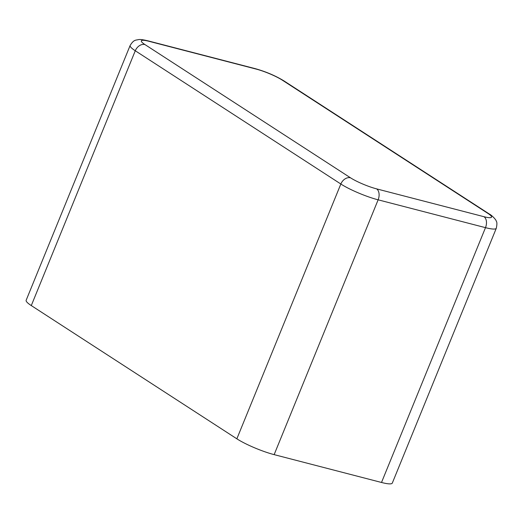 <?xml version="1.0" encoding="UTF-8"?>
<svg xmlns="http://www.w3.org/2000/svg" width="523" height="523" viewBox="0 0 523 523"><rect width="100%" height="100%" fill="white"/><g stroke="black" fill="none" stroke-linecap="round" stroke-linejoin="round"><path stroke-width="0.78" d="M376.599 188.868A20.122 3.216 -157.8 0 1 350.495 177.8L144.93 44.553A20.122 3.216 -157.8 0 1 148.892 41.278A8.623 5.485 -75.5 0 0 147.839 40.807C143.204 39.696 140.105 39.29 138.549 39.598C135.869 40.33 133.901 39.33 130.135 45.475L26.15 300.28A28.739 4.596 22.2 0 0 31.288 305.576L236.854 438.817A28.739 4.596 22.2 0 0 254.322 447.695A28.739 4.596 22.2 0 0 274.144 454.631L381.509 482.468A28.739 4.596 22.2 0 0 392.06 483.402A28.739 4.596 22.2 0 0 392.309 483.075L496.294 228.27C497.112 224.4 497.105 222.046 496.262 221.209C496.386 220.052 491.999 215.358 489.404 214.07A8.623 6.511 -57 0 0 487.933 213.423A20.122 3.216 -157.8 0 1 483.971 216.705L376.599 188.868A8.623 5.485 104.5 0 1 379.012 193.353A8.623 5.485 104.5 0 1 378.129 199.825L485.494 227.655A8.623 5.485 -75.5 0 0 486.383 221.183A8.623 5.485 -75.5 0 0 483.971 216.705M31.288 305.576L135.274 50.764L340.839 184.011A28.739 4.596 22.2 0 0 358.307 192.889A28.739 4.596 22.2 0 0 378.129 199.825L274.144 454.631M130.135 45.475A28.739 4.596 22.2 0 0 135.274 50.764A8.623 6.511 123 0 1 139.432 45.684A8.623 6.511 123 0 1 144.93 44.553M381.509 482.468L485.494 227.655A28.739 4.596 22.2 0 0 496.046 228.59A28.739 4.596 22.2 0 0 496.294 228.27M148.892 41.278L256.263 69.108A20.122 3.216 -157.8 0 1 282.361 80.182A8.623 6.511 -57 0 1 283.839 80.823L489.404 214.07M282.361 80.182L487.933 213.423M256.263 69.108A8.623 5.485 -75.5 0 0 255.211 68.644L147.839 40.807M350.495 177.8A8.623 6.511 123 0 0 345.003 178.925A8.623 6.511 123 0 0 340.839 184.011L236.854 438.817M283.839 80.823C275.36 75.691 265.821 71.625 255.211 68.644"/></g></svg>
